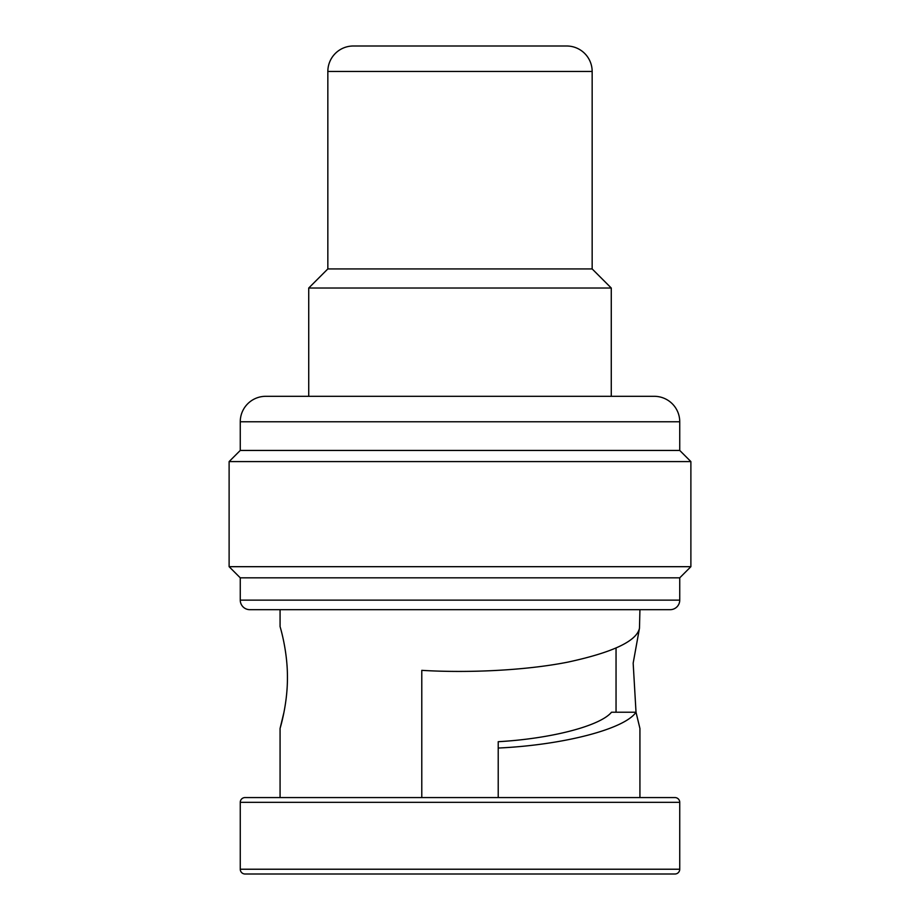 <?xml version="1.0" encoding="UTF-8"?>
<svg xmlns="http://www.w3.org/2000/svg" width="920" height="920" viewBox="0 0 920 920"><rect width="100%" height="100%" fill="white"/><g stroke="black" fill="none" stroke-linecap="round" stroke-linejoin="round"><path stroke-width="1.38" d="M616.043 648.048L616.043 712.218M327.842 268.927L592.158 268.927L592.158 71.472A25.472 25.472 0 0 0 566.685 46L353.315 46A25.472 25.472 0 0 0 327.842 71.472L327.842 268.927L308.729 288.029L308.729 396.313M592.158 268.927L611.271 288.029L308.729 288.029M611.271 288.029L611.271 396.313M240.258 450.443L679.742 450.443L679.742 421.785A25.472 25.472 0 0 0 654.258 396.313L265.742 396.313A25.472 25.472 0 0 0 240.258 421.785L240.258 450.443L229.114 461.587L229.114 566.685L690.885 566.685L690.885 461.587L229.114 461.587M679.742 450.443L690.885 461.587M690.885 566.685L679.742 577.829L240.258 577.829L229.114 566.685M240.258 577.829L240.258 600.127A9.556 9.556 0 0 0 249.814 609.672L670.185 609.672A9.556 9.556 0 0 0 679.742 600.127L240.258 600.127M679.742 577.829L679.742 600.127M280.071 609.672L280.071 626.554C279.829 625.98 287.603 650.164 287.431 677.511C287.592 704.869 279.829 729.054 280.071 728.467L280.071 797.571L421.785 797.571L421.785 670.346C465.577 673.026 523.767 670.852 567.87 662.124C612.95 652.372 636.812 641.056 639.481 628.176L639.929 609.672M639.481 628.176L633.167 663.147L636.019 712.218C624.795 729.065 563.293 745.05 498.214 748.04L498.214 741.704C551.172 738.702 600.265 725.938 611.524 712.218L636.019 712.218L639.929 728.467L639.929 797.571M636.111 712.667L639.929 728.467M280.071 728.467L283.981 712.218M679.742 869.227L679.742 802.343A4.772 4.772 0 0 0 674.958 797.571L245.042 797.571A4.772 4.772 0 0 0 240.258 802.343L240.258 869.227A4.772 4.772 0 0 0 245.042 874L674.958 874A4.772 4.772 0 0 0 679.742 869.227L240.258 869.227M498.214 797.571L498.214 748.04M592.158 71.472L327.842 71.472M679.742 421.785L240.258 421.785M679.742 802.343L240.258 802.343"/></g></svg>
